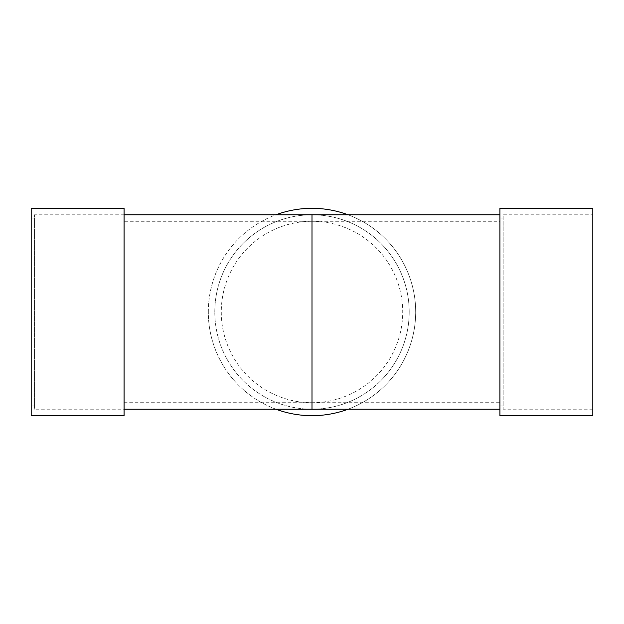 <?xml version="1.0" encoding="UTF-8"?>
<svg xmlns="http://www.w3.org/2000/svg" width="624" height="624" viewBox="0 0 624 624"><rect width="100%" height="100%" fill="white"/><g stroke="black" fill="none" stroke-linecap="round" stroke-linejoin="round"><path stroke-width="0.47" stroke-dasharray="3.12 2.34" d="M124.082 371.101L124.082 221.278L124.082 371.101M124.082 409.204L124.082 214.796L124.082 409.204L124.082 214.796L124.082 409.204L34.437 409.204L34.437 214.796L34.437 409.204M499.918 221.278L499.918 402.722L499.918 221.278L312 221.278A90.722 90.722 0 0 0 221.278 312A90.722 90.722 0 0 0 312 402.722A90.722 90.722 0 0 0 402.722 312A90.722 90.722 0 0 0 312 221.278L124.082 221.278M312 221.278L312 402.722L499.918 402.722M499.918 218.041L499.918 405.959L499.918 218.041L503.162 218.041L503.162 405.959L503.162 218.041M34.437 218.041L34.437 405.959L34.437 218.041L31.2 218.041L31.2 405.959L31.2 218.041M31.2 415.678L31.2 208.322M124.082 415.678L124.082 208.322M124.082 214.796L34.437 214.796M312.055 409.204A97.204 97.204 0 0 0 409.204 311.977A97.204 97.204 0 0 0 312 214.796A97.204 97.204 0 0 0 214.796 311.977A97.204 97.204 0 0 0 311.945 409.204M499.918 409.204L499.918 214.796L499.918 409.204M499.918 415.678L499.918 208.322M592.8 415.678L592.8 208.322M592.8 214.796L592.8 409.204L592.8 214.796L503.162 214.796L503.162 409.204L503.162 214.796M275.917 409.204A103.678 103.678 0 0 1 275.917 214.796M348.083 214.796A103.678 103.678 0 0 1 348.083 409.204M214.796 312A97.204 97.204 0 0 1 360.602 227.822A97.204 97.204 0 0 1 360.602 396.178A97.204 97.204 0 0 1 214.796 312A97.204 97.204 0 0 1 360.602 227.822A97.204 97.204 0 0 1 360.602 396.178A97.204 97.204 0 0 1 214.796 312M208.322 312A103.678 103.678 0 0 1 363.839 222.214A103.678 103.678 0 0 1 363.839 401.786A103.678 103.678 0 0 1 208.322 312M124.082 402.722L312 402.722M34.437 405.959L31.2 405.959M592.8 409.204L503.162 409.204M503.162 405.959L499.918 405.959"/><path stroke-width="0.94" d="M31.2 208.322L31.2 415.678L124.082 415.678L124.082 208.322L31.2 208.322M311.945 409.204A97.204 97.204 0 0 0 312 409.204L124.082 409.204L312 409.204L312 214.796L124.082 214.796M312 409.204L499.918 409.204L312 409.204A97.204 97.204 0 0 0 312.055 409.204M499.918 208.322L499.918 415.678L592.8 415.678L592.8 208.322L499.918 208.322M275.917 214.796A103.678 103.678 0 0 1 348.083 214.796M348.083 409.204A103.678 103.678 0 0 1 275.917 409.204M499.918 214.796L312 214.796"/></g></svg>
